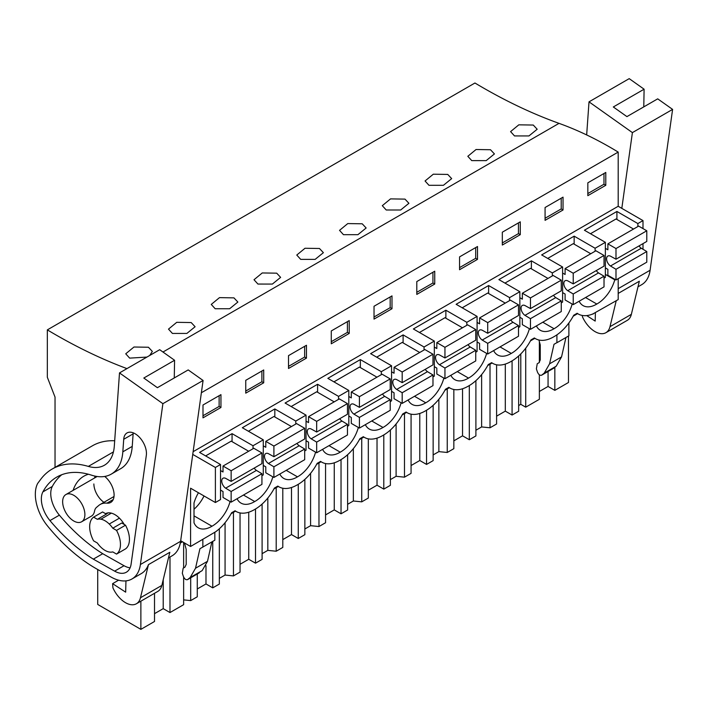 <?xml version="1.0" encoding="UTF-8"?>
<svg xmlns="http://www.w3.org/2000/svg" width="708" height="708" viewBox="0 0 708 708"><rect width="100%" height="100%" fill="white"/><g stroke="black" fill="none" stroke-linecap="round" stroke-linejoin="round"><path stroke-width="1.06" d="M126.962 368.611A580.542 335.176 -120 0 1 47.339 329.875L474.944 83.004A580.542 335.176 -120 0 0 559.019 123.36L162.964 352.026M642.997 228.596L642.997 220.595L618.19 206.276L618.19 152.087A390.736 225.595 -120 0 0 559.019 123.36M642.997 249.251L642.997 243.623M592.906 313.927L618.19 299.599L618.19 278.686M568.48 336.043L568.48 382.488L554.842 390.365L548.063 386.453L539.363 391.48M47.339 329.875L47.339 377.276L55.038 397.117L55.038 467.377M169.991 557.019L169.991 612.553L183.637 604.676L183.637 577.1M169.991 612.553L163.221 608.641L154.512 613.668M97.722 569.515L97.722 604.446L140.874 629.359L154.512 621.482L154.512 593.304M518.663 405.551L520.787 404.321L525.717 407.171L539.363 399.294L539.363 374.806M512.079 360.859L512.079 415.047L518.663 411.242L518.663 355.956M512.079 415.047L505.308 411.136L496.6 416.162M475.9 430.234L481.626 426.933L490.016 427.782L496.6 423.986L496.6 364.797M469.315 385.55L469.315 439.739L475.9 435.933L475.9 380.647M469.315 439.739L462.545 435.827L453.837 440.854M433.146 454.925L438.863 451.624L447.252 452.474L453.837 448.668L453.837 389.489M426.552 410.233L426.552 464.421L433.146 460.625L433.146 405.33M426.552 464.421L419.782 460.51L411.074 465.537M390.382 479.608L396.099 476.307L404.489 477.165L411.074 473.36L411.074 414.171M383.798 434.924L383.798 489.113L390.382 485.307L390.382 430.022M383.798 489.113L377.028 485.201L368.319 490.228M347.619 504.3L353.345 500.999L361.735 501.848L368.319 498.051L368.319 438.863M341.035 459.607L341.035 513.796L347.619 509.999L347.619 454.704M341.035 513.796L334.264 509.893L325.556 514.92M304.856 528.982L310.582 525.681L318.972 526.54L325.556 522.734L325.556 463.545M298.272 484.299L298.272 538.487L304.856 534.682L304.856 479.396M298.272 538.487L291.501 534.575L282.793 539.602M262.102 553.674L267.819 550.373L276.209 551.222L282.793 547.426L282.793 488.237M255.517 508.99L255.517 563.17L262.102 559.373L262.102 504.078M255.517 563.17L248.738 559.267L240.039 564.294M219.338 578.365L225.064 575.055L233.454 575.914L240.039 572.108L240.039 512.928M212.754 541.416L212.754 587.861L219.338 584.056L219.338 528.77M212.754 587.861L205.984 583.95L197.275 588.976M183.637 599.88L190.691 600.596L197.275 596.8L197.275 574.002M539.363 362.478L539.363 341.592M554.842 367.293L554.842 390.365M525.717 348.194L525.717 407.171M182.46 541.788L180.301 543.036M577.631 313.635L573.215 316.184M534.876 338.318L530.451 340.875M492.113 363.009L487.688 365.558M449.35 387.701L444.934 390.25M406.596 412.383L402.171 414.941M363.832 437.075L359.407 439.624M321.069 461.758L316.644 464.315M278.315 486.449L273.89 488.998M235.552 511.132L231.127 513.689M234.985 510.813L236.162 511.486A36.285 20.948 120 0 1 235.056 510.769L231.64 512.742A36.285 20.948 120 0 1 215.639 531.77L190.585 546.479L190.585 488.21L215.391 502.53L215.391 467.475L192.744 454.403M236.162 511.486A36.285 20.948 120 0 0 254.305 509.689L255.154 509.194A36.285 20.948 120 0 0 274.394 488.06L277.819 486.077A36.285 20.948 120 0 0 278.917 486.803A36.285 20.948 120 0 0 297.059 484.998L297.918 484.511A36.285 20.948 120 0 0 317.157 463.368L320.582 461.395A36.285 20.948 120 0 0 321.68 462.112A36.285 20.948 120 0 0 339.822 460.315L340.681 459.819A36.285 20.948 120 0 0 359.921 438.677L363.337 436.703A36.285 20.948 120 0 0 364.443 437.42A36.285 20.948 120 0 0 382.586 435.624L383.435 435.137A36.285 20.948 120 0 0 402.684 413.994L406.1 412.021A36.285 20.948 120 0 0 407.206 412.737A36.285 20.948 120 0 0 425.34 410.941L426.198 410.445A36.285 20.948 120 0 0 445.438 389.303L448.863 387.329A36.285 20.948 120 0 0 449.961 388.046A36.285 20.948 120 0 0 468.103 386.249L468.962 385.754A36.285 20.948 120 0 0 488.201 364.62L491.626 362.646A36.285 20.948 120 0 0 492.724 363.363A36.285 20.948 120 0 0 510.866 361.567L511.716 361.071A36.285 20.948 120 0 0 530.965 339.929L534.381 337.955A36.285 20.948 120 0 0 535.487 338.672A36.285 20.948 120 0 0 553.629 336.875L554.479 336.38A36.285 20.948 120 0 0 573.719 315.246L577.144 313.272A36.285 20.948 120 0 0 578.241 313.989A36.285 20.948 120 0 0 593.145 313.821L593.145 314.06M579.153 301.227A26.612 15.364 120 0 0 583.082 305.608A26.612 15.364 120 0 0 596.817 304.033A26.612 15.364 120 0 0 614.774 279.828L605.367 274.403M614.774 279.253L614.774 279.828M450.872 375.293A26.612 15.364 120 0 0 454.801 379.665A26.612 15.364 120 0 0 468.528 378.099A26.612 15.364 120 0 0 486.626 353.398M408.109 399.976A26.612 15.364 120 0 0 412.038 404.356A26.612 15.364 120 0 0 425.774 402.79A26.612 15.364 120 0 0 443.872 378.081M279.828 474.041A26.612 15.364 120 0 0 283.758 478.422A26.612 15.364 120 0 0 297.493 476.847A26.612 15.364 120 0 0 315.582 452.147M322.591 449.35A26.612 15.364 120 0 0 326.521 453.731A26.612 15.364 120 0 0 340.247 452.164A26.612 15.364 120 0 0 358.345 427.464M365.346 424.667A26.612 15.364 120 0 0 369.275 429.048A26.612 15.364 120 0 0 383.01 427.473A26.612 15.364 120 0 0 401.109 402.772M536.39 325.919A26.612 15.364 120 0 0 540.319 330.291A26.612 15.364 120 0 0 554.054 328.724A26.612 15.364 120 0 0 572.153 304.024M493.626 350.602A26.612 15.364 120 0 0 497.565 354.982A26.612 15.364 120 0 0 511.291 353.407A26.612 15.364 120 0 0 529.389 328.707M237.065 498.733A26.612 15.364 120 0 0 240.994 503.105A26.612 15.364 120 0 0 254.73 501.538A26.612 15.364 120 0 0 272.828 476.838M198.452 492.75A26.612 15.364 120 0 0 194.01 503.043L194.01 522.761A26.612 15.364 120 0 0 198.24 527.796A26.612 15.364 120 0 0 211.966 526.221A26.612 15.364 120 0 0 230.065 501.521M215.391 467.475L220.524 464.51L220.524 499.565L215.391 502.53M595.101 251.234L595.101 248.243L605.367 242.322L605.367 277.377L604.021 278.156M552.346 275.925L552.346 272.934L562.603 267.005L562.603 302.068L561.258 302.847M509.583 300.608L509.583 297.625L519.849 291.696L519.849 326.751L518.495 327.53M466.82 325.299L466.82 322.308L477.086 316.387L477.086 351.442L475.741 352.221M424.057 349.982L424.057 347L434.323 341.07L434.323 376.125L432.977 376.904M381.302 374.674L381.302 371.682L391.559 365.762L391.559 400.816L390.214 401.595M338.539 399.356L338.539 396.374L348.805 390.444L348.805 425.508L347.46 426.278M295.776 424.048L295.776 421.056L306.042 415.136L306.042 450.191L304.697 450.969M253.021 448.739L253.021 445.748L263.279 439.818L263.279 474.882L261.933 475.661M642.997 220.595L637.864 223.56L616.916 211.462L584.41 230.224L605.367 242.322M637.864 226.542L637.864 223.56M618.19 206.276L193.125 451.686M220.524 464.51L199.567 452.412L232.065 433.65L253.021 445.748M263.279 439.818L242.331 427.729L274.828 408.959L295.776 421.056M306.042 415.136L285.085 403.038L317.591 384.276L338.539 396.374M348.805 390.444L327.848 378.346L360.345 359.584L381.302 371.682M391.559 365.762L370.611 353.664L403.109 334.902L424.057 347M434.323 341.07L413.375 328.972L445.872 310.21L466.82 322.308M477.086 316.387L456.129 304.29L488.626 285.528L509.583 297.625M519.849 291.696L498.892 279.598L531.389 260.836L552.346 272.934M562.603 267.005L541.655 254.915L574.153 236.153L595.101 248.243M618.19 152.087L201.373 392.745M587.835 182.823L587.835 195.665L605.791 185.292L605.791 172.451L587.835 182.823M459.554 256.889L459.554 269.721L477.511 259.358L477.511 246.517L459.554 256.889M434.747 284.041L434.747 271.208L416.791 281.572L416.791 294.413L434.747 284.041L432.933 282.996L432.933 272.253M545.072 207.515L545.072 220.347L563.037 209.984L563.037 197.143L545.072 207.515M502.317 232.197L502.317 245.039L520.274 234.667L520.274 221.834L502.317 232.197M306.467 358.106L306.467 345.265L288.51 355.637L288.51 368.479L306.467 358.106L304.652 357.053L304.652 346.318M245.747 380.329L245.747 393.161L263.712 382.798L263.712 369.957L245.747 380.329M391.993 308.732L391.993 295.891L374.028 306.263L374.028 319.096L391.993 308.732L390.17 307.679L390.17 296.944M331.273 330.946L331.273 343.787L349.23 333.415L349.23 320.582L331.273 330.946M220.949 407.481L220.949 394.639L202.992 405.011L202.992 417.853L220.949 407.481L219.126 406.427L219.126 395.692M514.504 135.927L528.947 135.936L537.186 129.245L533.266 125.051L518.814 124.829L510.583 131.608L514.504 135.927M386.223 209.993L382.302 205.674L390.533 198.886L404.985 199.116L408.905 203.302L400.666 210.002L386.223 209.993M343.46 234.684L339.539 230.357L347.77 223.578L362.222 223.799L366.142 227.994L357.903 234.684L343.46 234.684M471.74 160.619L486.184 160.627L494.423 153.928L490.502 149.733L476.059 149.512L467.82 156.3L471.74 160.619M428.977 185.31L425.057 180.983L433.296 174.203L447.748 174.425L451.669 178.62L443.42 185.31L428.977 185.31M172.416 333.433L168.495 329.114L176.734 322.326L191.178 322.547L195.098 326.742L186.859 333.441L172.416 333.433M215.179 308.741L211.258 304.422L219.489 297.634L233.941 297.864L237.861 302.05L229.622 308.75L215.179 308.741M257.933 284.058L254.013 279.74L262.252 272.952L276.704 273.173L280.625 277.368L272.376 284.067L257.933 284.058M300.696 259.367L296.776 255.048L305.015 248.26L319.467 248.49L323.388 252.676L315.14 259.376L300.696 259.367M146.928 357.08L129.653 358.124L125.732 353.796L133.971 347.017L148.423 347.239L152.344 351.434L149.751 355.451M548.063 371.479L548.063 386.453M556.913 334.849L556.913 342.725L568.878 335.813L568.878 322.963M553.992 344.309L556.824 342.672L553.992 344.309L549.576 363.815L561.55 356.903L565.94 337.512M561.55 356.903L556.205 366.195L553.373 368.399M549.576 363.815L544.231 373.116L541.709 375.134C540.071 375.762 538.638 374.718 537.416 372.001L536.381 368.841L537.23 363.762L539 362.735L540.257 359.965L540.257 344.955L538.938 340.026M596.817 304.033L585.551 297.537M616.916 219.462L616.916 211.462M605.791 185.292L603.977 184.239L603.977 173.504M603.977 184.239L587.835 193.558M553.683 368.222L541.558 375.231L553.532 368.319M520.787 353.929L520.787 404.321M140.874 601.18L140.874 629.359M190.585 546.479L180.664 540.744M183.637 542.461L183.637 567.905M73.765 495.317A15.726 9.08 60 0 1 84.04 509.176A15.726 9.08 60 0 1 81.624 521.778A15.726 9.08 60 0 1 73.765 521A15.726 9.08 60 0 1 63.49 507.14A15.726 9.08 60 0 1 65.906 494.538A15.726 9.08 60 0 1 73.765 495.317M97.368 519.318A18.143 10.478 60 0 1 100.881 519.194A18.143 10.47 60 0 1 109.253 524.026A18.143 10.478 60 0 1 112.767 528.203L116.537 530.389A21.771 12.567 60 0 1 116.537 554.09L112.767 551.904A18.143 10.478 60 0 1 108.483 551.859A18.143 10.47 60 0 1 101.651 547.912A18.143 10.478 60 0 1 97.368 543.018L93.589 540.841A21.771 12.567 60 0 1 93.589 517.141L97.368 519.318L106.35 514.132L102.572 511.955L93.589 517.141M112.767 528.203L121.741 523.017L125.52 525.203L116.537 530.389M163.221 579.719L163.221 608.641M184.487 542.947L186.195 549.373L186.195 564.382L184.947 567.152L183.177 568.17L182.319 573.259L183.354 576.418C184.584 579.126 186.018 580.171 187.647 579.542L190.178 577.524L195.523 568.232L199.93 548.727L202.762 547.089L199.93 548.727M199.311 572.807L187.505 579.648L202.152 570.613L207.497 561.32L211.878 541.921M214.825 532.478L214.825 540.222L202.762 547.089M202.851 547.134L202.851 539.39M211.966 526.221L194.01 515.858M204.019 495.963A26.612 15.364 -60 0 1 194.01 509.247M232.065 441.65L232.065 433.65M219.126 406.427L202.992 415.746M125.52 525.203A21.771 12.567 60 0 1 125.52 548.904L116.537 554.09M554.054 328.724L542.788 322.22M481.626 374.585L481.626 426.933M490.016 364.222L490.016 427.782M574.153 244.145L574.153 236.153M505.308 364.071L505.308 411.136M563.037 209.984L561.214 208.931L561.214 198.196M561.214 208.931L545.072 218.25M511.291 353.407L500.034 346.911M438.863 399.277L438.863 451.624M447.252 388.913L447.252 452.474M531.389 268.836L531.389 260.836M462.545 388.754L462.545 435.827M520.274 234.667L518.451 233.613L518.451 222.878M518.451 233.613L502.317 242.933M468.528 378.099L457.271 371.594M396.099 423.959L396.099 476.307M404.489 413.596L404.489 477.165M488.626 293.519L488.626 285.528M419.782 413.445L419.782 460.51M477.511 259.358L475.696 258.305L475.696 247.57M475.696 258.305L459.554 267.624M425.774 402.79L414.507 396.285M353.345 448.651L353.345 500.999M361.735 438.287L361.735 501.848M445.872 318.211L445.872 310.21M377.028 438.137L377.028 485.201M432.933 282.996L416.791 292.315M383.01 427.473L371.744 420.968M310.582 473.333L310.582 525.681M318.972 462.97L318.972 526.54M403.109 342.902L403.109 334.902M334.264 462.82L334.264 509.893M390.17 307.679L374.028 316.998M340.247 452.164L328.99 445.659M267.819 498.025L267.819 550.373M276.209 487.662L276.209 551.222M360.345 367.585L360.345 359.584M291.501 487.511L291.501 534.575M349.23 333.415L347.407 332.371L347.407 321.627M347.407 332.371L331.273 341.69M297.493 476.847L286.227 470.351M225.064 522.708L225.064 575.055M233.454 512.344L233.454 575.914M317.591 392.276L317.591 384.276M248.738 512.194L248.738 559.267M304.652 357.053L288.51 366.372M254.73 501.538L243.464 495.034M190.691 577.808L190.691 600.596M274.828 416.959L274.828 408.959M205.984 565.701L205.984 583.95M263.712 382.798L261.889 381.745L261.889 371.01M261.889 381.745L245.747 391.064M639.032 245.915A6.045 3.496 -120 0 0 641.28 248.225L646.785 251.526L615.995 269.297L615.995 279.961L607.871 275.27L607.871 269.341L605.367 267.898M615.995 279.961L646.785 262.181L646.785 251.526M633.527 229.056L616.057 218.967L590.49 233.729M641.28 248.225L610.491 265.996A6.045 3.496 -120 0 1 606.845 260.659A6.045 3.496 -120 0 1 607.836 256.057A6.045 3.496 -120 0 1 610.491 256.163L615.995 259.216L646.785 241.437L646.785 230.781L638.651 226.091L607.871 243.862L607.871 249.791L605.367 248.349M615.995 259.216L615.995 248.552L607.871 243.862M610.491 265.996L615.995 269.297M646.785 230.781L615.995 248.552M596.269 270.598A6.045 3.496 -120 0 0 598.517 272.907L604.021 276.209L573.232 293.988L573.232 304.644L565.108 299.953L565.108 294.032L562.603 292.59M573.232 304.644L604.021 286.873L604.021 276.209M590.764 253.738L573.294 243.658L547.726 258.42M598.517 272.907L567.727 290.687A6.045 3.496 -120 0 1 564.081 285.351A6.045 3.496 -120 0 1 565.081 280.749A6.045 3.496 -120 0 1 567.727 280.846L573.232 283.899L604.021 266.128L604.021 255.464L595.897 250.774L565.108 268.553L565.108 274.474L562.603 273.031M573.232 283.899L573.232 273.244L565.108 268.553M567.727 290.687L573.232 293.988M604.021 255.464L573.232 273.244M553.514 295.289A6.045 3.496 -120 0 0 555.753 297.599L561.258 300.9L530.469 318.671L530.469 329.335L522.345 324.645L522.345 318.715L519.849 317.272M530.469 329.335L561.258 311.555L561.258 300.9M548.001 278.43L530.531 268.341L504.963 283.103M555.753 297.599L524.964 315.37A6.045 3.496 -120 0 1 521.318 310.042A6.045 3.496 -120 0 1 522.318 305.431A6.045 3.496 -120 0 1 524.964 305.537L530.469 308.591L561.258 290.811L561.258 280.156L553.134 275.465L522.345 293.236L522.345 299.165L519.849 297.723M530.469 308.591L530.469 297.926L522.345 293.236M524.964 315.37L530.469 318.671M561.258 280.156L530.469 297.926M510.751 319.972A6.045 3.496 -120 0 0 512.99 322.282L518.495 325.591L487.715 343.362L487.715 354.018L479.59 349.327L479.59 343.407L477.086 341.964M487.715 354.018L518.495 336.247L518.495 325.591M505.246 303.113L487.777 293.032L462.2 307.794M512.99 322.282L482.21 340.061A6.045 3.496 -120 0 1 478.564 334.725A6.045 3.496 -120 0 1 479.555 330.123A6.045 3.496 -120 0 1 482.21 330.22L487.715 333.273L518.495 315.502L518.495 304.847L510.371 300.157L479.59 317.927L479.59 323.857L477.086 322.406M487.715 333.273L487.715 322.618L479.59 317.927M482.21 340.061L487.715 343.362M518.495 304.847L487.715 322.618M467.988 344.663A6.045 3.496 -120 0 0 470.236 346.973L475.741 350.274L444.951 368.054L444.951 378.709L436.827 374.019L436.827 368.089L434.323 366.647M444.951 378.709L475.741 360.93L475.741 350.274M462.483 327.804L445.013 317.715L419.446 332.477M470.236 346.973L439.447 364.753A6.045 3.496 -120 0 1 435.801 359.416A6.045 3.496 -120 0 1 436.792 354.805A6.045 3.496 -120 0 1 439.447 354.912L444.951 357.965L475.741 340.185L475.741 329.53L467.616 324.839L436.827 342.619L436.827 348.54L434.323 347.097M444.951 357.965L444.951 347.309L436.827 342.619M439.447 364.753L444.951 368.054M475.741 329.53L444.951 347.309M425.225 369.355A6.045 3.496 -120 0 0 427.473 371.665L432.977 374.966L402.188 392.736L402.188 403.401L394.064 398.71L394.064 392.781L391.559 391.338M402.188 403.401L432.977 385.621L432.977 374.966M419.72 352.487L402.25 342.406L376.683 357.168M427.473 371.665L396.684 389.435A6.045 3.496 -120 0 1 393.037 384.099A6.045 3.496 -120 0 1 394.037 379.497A6.045 3.496 -120 0 1 396.684 379.594L402.188 382.656L432.977 364.877L432.977 354.221L424.853 349.531L394.064 367.302L394.064 373.231L391.559 371.78M402.188 382.656L402.188 371.992L394.064 367.302M396.684 389.435L402.188 392.736M432.977 354.221L402.188 371.992M382.47 394.037A6.045 3.496 -120 0 0 384.709 396.347L390.214 399.648L359.425 417.428L359.425 428.083L351.301 423.393L351.301 417.472L348.805 416.021M359.425 428.083L390.214 410.313L390.214 399.648M376.957 377.178L359.496 367.089L333.919 381.86M384.709 396.347L353.92 414.127A6.045 3.496 -120 0 1 350.283 408.79A6.045 3.496 -120 0 1 351.274 404.18A6.045 3.496 -120 0 1 353.92 404.286L359.425 407.339L390.214 389.568L390.214 378.904L382.09 374.213L351.301 391.993L351.301 397.914L348.805 396.471M359.425 407.339L359.425 396.684L351.301 391.993M353.92 414.127L359.425 417.428M390.214 378.904L359.425 396.684M339.707 418.729A6.045 3.496 -120 0 0 341.955 421.039L347.46 424.34L316.671 442.111L316.671 452.775L308.546 448.084L308.546 442.155L306.042 440.712M316.671 452.775L347.46 434.995L347.46 424.34M334.203 401.87L316.733 391.781L291.165 406.542M341.955 421.039L311.166 438.81A6.045 3.496 -120 0 1 307.52 433.473A6.045 3.496 -120 0 1 308.511 428.871A6.045 3.496 -120 0 1 311.166 428.977L316.671 432.03L347.46 414.251L347.46 403.595L339.327 398.905L308.546 416.676L308.546 422.605L306.042 421.163M316.671 432.03L316.671 421.366L308.546 416.676M311.166 438.81L316.671 442.111M347.46 403.595L316.671 421.366M296.944 443.412A6.045 3.496 -120 0 0 299.192 445.721L304.697 449.022L273.908 466.802L273.908 477.457L265.783 472.767L265.783 466.846L263.279 465.395M273.908 477.457L304.697 459.687L304.697 449.022M291.439 426.552L273.969 416.472L248.402 431.234M299.192 445.721L268.403 463.501A6.045 3.496 -120 0 1 264.757 458.165A6.045 3.496 -120 0 1 265.757 453.562A6.045 3.496 -120 0 1 268.403 453.66L273.908 456.713L304.697 438.942L304.697 428.278L296.572 423.588L265.783 441.367L265.783 447.288L263.279 445.845M273.908 456.713L273.908 446.058L265.783 441.367M268.403 463.501L273.908 466.802M304.697 428.278L273.908 446.058M254.19 468.103A6.045 3.496 -120 0 0 256.429 470.413L261.933 473.714L231.144 491.485L231.144 502.149L223.02 497.459L223.02 491.529L220.524 490.086M231.144 502.149L261.933 484.369L261.933 473.714M248.676 451.244L231.206 441.155L205.639 455.917M256.429 470.413L225.64 488.184A6.045 3.496 -120 0 1 221.993 482.856A6.045 3.496 -120 0 1 222.993 478.245A6.045 3.496 -120 0 1 225.64 478.351L231.144 481.405L261.933 463.625L261.933 452.97L253.809 448.279L223.02 466.05L223.02 471.979L220.524 470.537M231.144 481.405L231.144 470.74L223.02 466.05M225.64 488.184L231.144 491.485M261.933 452.97L231.144 470.74M586.667 134.936L589.012 101.846L632.403 132.608L621.81 208.364M637.988 286.829L641.66 284.704A42.33 24.444 -120 0 0 650.103 270.244L618.19 288.669M582.339 315.467L582.436 316.795A21.771 12.567 -120 0 0 605.915 332.689L627.297 320.343A21.771 12.567 -120 0 0 631.359 314.343L639.333 281.226L618.19 293.431M632.403 132.608L672.6 109.395L650.103 270.244M672.6 109.395L657.705 98.846L626.925 116.616L613.314 106.97L644.103 89.199L629.208 78.641L589.012 101.846M644.103 89.199L643.776 106.881M595.393 312.759L595.189 321.096L586.72 315.582M605.915 332.689A21.771 12.567 -120 0 0 609.986 326.689L616.226 300.732M113.43 451.908L88.332 466.404A108.855 62.844 -120 0 0 52.188 469.023A108.855 62.844 -120 0 0 40.568 479.52L37.648 483.467A35.63 20.576 -120 0 0 39.418 512.557A32.657 18.851 -120 0 0 47.418 525.84A139.087 80.305 -120 0 0 96.872 569.037L111.138 577.082A42.33 24.444 -120 0 0 131.953 578.985A42.33 24.444 -120 0 0 140.396 564.524L162.893 403.675L119.502 372.912L159.698 349.708L174.584 360.266L143.804 378.037L157.406 387.692L188.195 369.912L203.09 380.47L180.593 541.319L140.396 564.524M88.332 466.404A48.374 27.931 -120 0 0 104.395 465.245A48.374 27.931 -120 0 0 114.307 446.129L119.502 372.912M123.723 439.287L122.829 451.828L132.237 446.394L133.131 433.862L123.723 439.287A16.098 9.293 -120 0 1 127.024 432.933A16.098 9.293 -120 0 1 140.193 438.093A16.098 9.293 -120 0 1 146.326 455.315L131.113 564.072A23.86 13.771 -120 0 1 126.36 572.214A23.86 13.771 -120 0 1 114.625 571.144L124.033 565.719A23.86 13.771 -120 0 0 130.095 567.825M132.237 446.394A56.436 32.586 -120 0 1 120.679 468.687L111.271 474.121A56.436 32.586 -120 0 1 91.571 475.183A99.58 57.49 -120 0 0 56.817 477.059A99.58 57.49 -120 0 0 42.896 491.892A23.037 13.302 -120 0 0 49.967 520.584A141.503 81.703 -120 0 0 93.332 559.143L114.625 571.144M111.271 474.121A56.436 32.586 -120 0 0 122.829 451.828M168.477 557.895L172.15 555.771A42.33 24.444 -120 0 0 180.593 541.319M131.953 578.985L141.361 573.551A42.33 24.444 -120 0 0 148.441 564.639L169.823 552.293L161.849 585.41L140.467 597.756L148.441 564.639M162.893 403.675L203.09 380.47M114.687 440.774A108.855 62.844 -120 0 0 92.376 445.819L52.188 469.023M174.584 360.266L174.265 377.957M113.227 499.547L106.961 503.158A16.328 9.425 -120 0 0 110.713 502.432A16.328 9.425 -120 0 0 113.59 490.75A16.328 9.425 -120 0 0 104.722 476.449M88.403 474.245A62.056 35.834 -120 0 0 83.871 476.183A62.056 35.834 -120 0 0 73.092 490.387M95.164 476.148A62.056 35.834 -120 0 0 94.474 478.05M81.624 521.778L91.465 516.097A15.726 9.08 -120 0 0 94.527 511.167A13.479 7.788 -120 0 1 96.483 507.406L98.748 505.485A29.409 16.974 -120 0 1 100.2 504.468A29.409 16.974 -120 0 1 106.961 503.158M93.863 483.962A15.726 9.08 -120 0 0 103.934 502.308M124.236 524.46A18.744 10.824 -120 0 0 114.9 514.628A18.744 10.824 -120 0 0 105.563 513.681M61.746 474.723A99.58 57.49 -120 0 0 52.303 486.467A23.037 13.302 -120 0 0 59.375 515.15A141.503 81.703 -120 0 0 102.74 553.709L93.332 559.143M102.74 553.709L124.033 565.719M133.246 432.845A16.098 9.293 -120 0 0 133.131 433.862M125.953 580.879L125.67 592.162L112.607 583.658L118.599 580.197M112.607 583.658L112.926 587.87A21.771 12.567 -120 0 0 136.396 603.765A21.771 12.567 -120 0 0 140.467 597.756M136.396 603.765L157.778 591.419A21.771 12.567 -120 0 0 161.849 585.41M544.231 373.116L556.205 366.195M100.881 519.194L111.36 513.141M109.253 524.026L119.422 518.159M202.152 570.613L190.178 577.524M207.497 561.32L195.523 568.232M631.359 314.343L609.986 326.689M52.303 486.467L42.896 491.892M59.375 515.15L49.967 520.584M577.073 313.308L578.241 313.989M65.906 494.538L97.164 476.493M106.165 514.026L108.191 512.857M534.31 337.999L535.487 338.672M491.556 362.682L492.724 363.363M448.792 387.373L449.961 388.046M406.029 412.056L407.206 412.737M363.266 436.748L364.443 437.42M320.512 461.439L321.68 462.112M277.748 486.122L278.917 486.803M114.015 496.494L100.2 504.468"/></g></svg>
